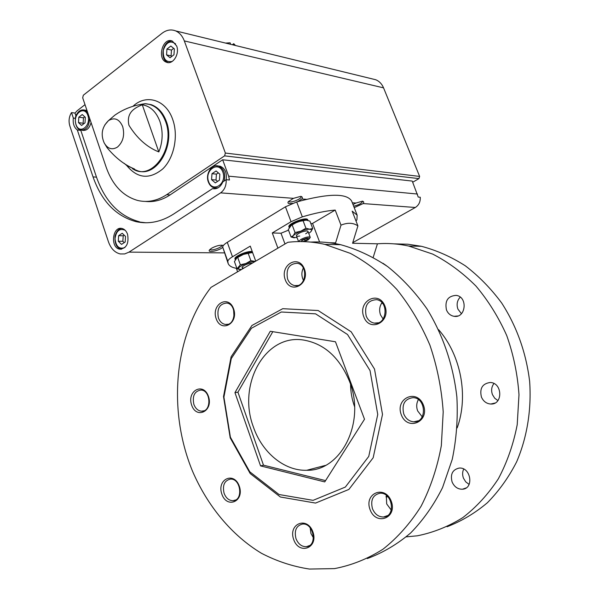 <?xml version="1.0" encoding="UTF-8"?>
<svg xmlns="http://www.w3.org/2000/svg" width="599" height="599" viewBox="0 0 599 599"><rect width="100%" height="100%" fill="white"/><g stroke="black" fill="none" stroke-linecap="round" stroke-linejoin="round"><path stroke-width="0.9" d="M354.571 406.654C351.987 399.436 350.647 392.016 350.557 384.393M349.464 381.271C339.326 357.064 323.789 343.287 302.854 339.933C264.601 334.212 237.264 385.03 253.429 427.065C262.077 452.455 284.211 471.054 306.71 470.275C341.258 471.271 366.019 422.003 349.464 381.271M237.586 271.781L236.343 268.315L236.762 268.067M319.596 241.989L312.543 223.412L335.193 210.069L341.003 225.134L335.605 242.88L329.472 242.745M236.343 268.315C231.798 267.498 229.05 265.859 228.107 263.388L222.686 247.02C222.798 245.725 224.333 244.16 227.283 242.318L285.453 206.812L296.692 201.938C328.432 193.35 346.746 193.05 351.643 201.039L357.146 215.138L352.167 211.155L357.91 225.898C353.305 222.693 347.667 222.439 341.003 225.134M373.214 257.293L377.437 243.8L352.564 243.254L357.91 225.898M228.107 263.388L227.822 261.359C227.949 260.116 229.499 258.581 232.479 256.769L250.262 246.122L255.736 261.142M284.997 243.98L280.998 233.228L288.516 230.143M277.899 248.143L272.275 232.944L280.998 233.228M272.275 232.944L291.039 221.712L302.33 216.853C314.804 213.154 325.759 210.893 335.193 210.069M357.146 215.138L356.922 219.751L356.031 221.068M310.679 242.078C320.577 241.562 330.581 242.438 340.674 244.699C356.869 249.177 372.526 256.469 387.65 266.585C402.199 278.236 415.264 292.275 426.855 308.687C442.886 334.714 453.323 365.218 456.88 397.092C457.995 418.409 456.445 439.172 452.245 459.373L442.526 487.646C433.826 505.009 423.201 520.119 410.652 532.968C397.242 544.311 382.791 552.84 367.292 558.567M287.879 242.288C300.017 240.873 312.356 241.569 324.883 244.392L350.385 253.377C367.015 262.369 382.469 274.349 396.733 289.31C410.016 305.812 421.075 324.418 429.91 345.144C437.225 366.715 441.658 388.961 443.208 411.887L441.336 445.641C437.3 467.534 430.561 487.721 421.104 506.215C410.293 523.346 397.586 537.67 382.993 549.201C367.629 558.919 351.456 565.389 334.467 568.616L309.428 569.05C292.776 566.519 276.768 561.256 261.404 553.251C231.513 535.192 207.381 505.788 192.451 471.039C167.226 409.536 174.249 334.916 210.975 287.393L287.879 242.288M394.269 243.868L407.792 244.212L421.397 246.294C436.559 250.3 451.182 256.791 465.266 265.769C478.796 276.102 490.94 288.523 501.7 303.034C516.757 326.485 526.072 352.534 529.628 381.189C531.635 409.476 527.127 437.277 516.675 461.769C508.701 477.381 498.922 491.053 487.339 502.786C474.94 513.216 461.522 521.205 447.086 526.738M377.437 243.8C387.778 243.022 398.215 243.771 408.758 246.047L432.695 254.088C448.262 262.107 462.683 272.77 475.965 286.067C488.305 300.713 498.563 317.215 506.739 335.575C513.5 354.675 517.581 374.397 518.989 394.719L517.214 424.691C513.455 444.166 507.173 462.181 498.375 478.751C488.297 494.138 476.452 507.091 462.817 517.611C448.449 526.543 433.287 532.608 417.323 535.806L406.287 536.854M285.259 279.778C279.576 264.885 298.751 253.811 304.397 268.996C310.14 284.218 290.635 294.91 285.259 279.778M363.78 316.826C357.543 301.072 378.703 289.916 384.917 305.992C391.229 322.112 369.688 332.842 363.78 316.826M401.3 414.778C394.786 398.342 416.904 388.249 423.388 405.021C429.977 421.846 407.455 431.467 401.3 414.778M370.047 509.577C363.788 493.134 385.037 484.509 391.274 501.266C397.609 518.083 375.977 526.236 370.047 509.577M293.66 539.482C287.954 523.713 307.242 515.881 312.918 531.942C318.69 548.048 299.073 555.453 293.66 539.482M221.817 494.025C216.598 479.11 234.157 471.106 239.338 486.291C244.617 501.513 226.766 509.128 221.817 494.025M191.635 405.066C186.603 390.705 203.48 381.81 208.467 396.441C213.551 411.086 196.405 419.629 191.635 405.066M216.164 318.675C210.968 304.322 228.444 294.229 233.61 308.852C238.866 323.497 221.098 333.246 216.164 318.675M230.203 437.862L223.509 396.568L231.109 356.787L251.939 325.482L282.735 308.695L318.151 310.529L351.179 331.809L374.502 369.029L382.499 414.426L373.17 457.771L348.903 489.42L315.546 503.078L280.369 496.998L250.195 473.547L230.203 437.862M303.558 280.512L302.697 278.685C301.432 274.978 301.641 271.429 303.341 268.023M383.143 319.057L380.537 314.954C378.995 310.484 379.474 306.396 381.975 302.69M422.228 416.837L417.645 410.899C416.2 406.856 416.447 403.097 418.379 399.615M391.259 510.093L386.684 503.916L386.31 495.351M313.449 537.88L310.956 533.522L310.17 527.764M239.937 489.96L238.919 485.759M234.007 316.744L233.595 309.75M438.58 329.652C460.833 354.915 468.777 395.991 457.179 427.888M382.918 263.253L386.318 265.619M446.48 310.005C444.63 300.818 447.88 295.943 456.221 295.374C468.119 296.812 465.88 318.488 454.079 316.309C450.583 315.688 448.052 313.584 446.48 310.005M481.431 397.07C479.44 388.489 482.352 383.63 490.154 382.499C502.516 382.581 503.16 404.849 490.776 404.026C486.493 403.704 483.378 401.382 481.431 397.07M452.095 481.97C450.156 474.296 452.492 469.661 459.111 468.081C470.814 466.748 474.326 488.642 462.48 489.218C457.786 489.301 454.327 486.89 452.095 481.97M385.958 496.826L387.935 496.833M230.405 437.218L223.906 397.144L231.289 358.554L251.483 328.222L281.328 312.004L315.598 313.846L347.517 334.512L370.032 370.556L377.744 414.478L368.752 456.423L345.331 487.077L313.082 500.352L279.037 494.519L249.798 471.817L230.405 437.218M260.55 465.895L324.748 481.91L364.506 419.24L335.47 341.774L270.269 331.269L234.95 392.637L260.55 465.895L263.493 465.191L325.571 480.615M310.888 223.704L312.543 223.412M272.822 331.681L237.93 392.188L263.493 465.191M237.93 392.188L234.95 392.637M218.418 317.942C216.726 308.799 219.474 303.828 226.654 303.027C237.241 304.03 235.931 326.32 225.411 324.441C222.199 323.887 219.87 321.715 218.418 317.942M193.851 404.318C192.174 395.924 194.518 391.162 200.882 390.046C211.088 390.084 211.747 412.105 201.519 411.184C198.014 410.832 195.461 408.54 193.851 404.318M224.071 493.224C222.319 485.227 224.445 480.518 230.45 479.103C240.895 478.212 243.546 500.697 232.981 500.704C228.945 500.592 225.98 498.098 224.071 493.224M295.988 538.628C294.087 530.579 296.235 525.727 302.435 524.073C313.719 522.53 317.844 546.041 306.374 546.7C301.701 546.775 298.242 544.087 295.988 538.628M372.458 508.693C370.369 500.06 372.863 494.909 379.938 493.247C392.45 491.944 396.246 516.563 383.57 516.997C378.546 517.004 374.839 514.234 372.458 508.693M403.741 413.916C401.585 404.258 404.699 398.837 413.078 397.646C426.368 397.856 427.094 422.894 413.782 421.831C409.184 421.419 405.837 418.776 403.741 413.916M366.191 316.025C364.199 305.73 367.666 300.279 376.576 299.665C389.305 301.304 386.939 325.624 374.323 323.123C370.579 322.412 367.868 320.046 366.191 316.025M287.587 279.029C285.79 269.063 289.01 263.807 297.254 263.261C308.784 265.005 306.052 288.179 294.648 285.573C291.399 284.869 289.047 282.683 287.587 279.029M469.114 484.411L465.752 481.888L463.454 478.159C462.271 474.932 462.353 471.892 463.708 469.047M497.911 400.581L494.692 398.185L492.483 394.674C490.993 390.518 491.479 386.804 493.95 383.532M461.44 313.704L457.936 309.144C456.348 304.539 457.112 300.533 460.219 297.134M303.057 241.614L307.811 239.458L307.324 238.642L304.187 239.368L301.963 240.536L301.447 241.584M301.544 240.903L301.896 241.419M302.248 241.592L305.168 240.993L307.811 239.458L307.369 238.657M309.324 238.799L310.252 237.361C308.665 236.433 305.512 237.137 300.803 239.465L298.609 241.584M304.412 241.659L308.5 239.66C309.9 237.421 307.646 237.571 301.739 240.109M304.509 239.241L305.168 240.993M301.686 240.761L301.993 241.592M252.478 252.209C248.45 250.906 233.76 257.061 235.182 259.449L235.265 259.607M252.284 251.67C248.256 250.367 233.573 256.522 234.995 258.91L235.182 259.449M307.991 220.432L307.968 220.38C307.205 216.868 287.415 224.326 289.152 227.47L289.205 227.583M307.968 220.38L307.759 219.826C306.995 216.314 287.213 223.771 288.95 226.924L289.152 227.47M252.201 252.696L248.914 252.883L243.651 254.298L238.687 256.559L236.043 258.513M255.241 261.434L250.854 260.67L245.904 263.515L240.356 264.773L237.032 268.809L234.441 261.606L236.86 257.877L243.449 254.403L251.445 252.651M237.032 268.809L239.907 269.505M240.356 264.773L237.743 257.525M250.854 260.67L248.218 253.414M252.441 263.073L251.984 263.051C247.956 263.523 244.729 264.795 242.303 266.877C241.719 267.738 242.296 268.12 244.025 268.008M255.099 261.516L254.627 261.501C249.004 261.314 236.44 267.319 238.761 269.056L241.412 269.543M306.463 220.155L303.019 220.417L297.808 221.915L292.904 224.228L290.118 226.332M291.077 236.987L288.306 229.582L291.107 225.546L295.801 222.798L299.762 221.345L306.216 220.133L309.9 221.113L312.708 228.511L309.638 229.192L305.924 228.249L300.788 231.199L295.015 232.524L293.345 235.579L291.077 236.987L294.326 237.863M295.015 232.524L292.215 225.059M305.924 228.249L303.109 220.784M310.903 231.641L312.708 228.511M305.67 233.79C308.073 232.33 308.612 231.394 307.309 230.967L306.778 230.907C302.652 231.319 299.275 232.682 296.632 234.988C295.928 236.171 296.962 236.523 299.717 236.036M308.74 233.348L309.773 232.637C312.266 230.615 312.214 229.484 309.616 229.245C304.202 228.811 290.942 235.167 292.881 237.241L297.126 237.728M145.954 222.768L136.033 221.652C148.687 224.438 161.168 221.929 173.47 214.135L212.473 188.648C217.01 189.449 220.469 187.188 222.85 181.864L226.167 179.693C226.429 185.548 224.573 189.935 220.604 192.863L128.995 252.127L124.712 253.924L120.264 253.954C114.821 252.643 110.882 248.585 108.434 241.764L69.806 125.85C68.451 121.095 69.012 116.67 71.506 112.59L73.34 118.063C72.726 123.514 74.051 127.482 77.323 129.968L80.82 130.41L96.499 177.162L93.025 176.885L77.323 129.968M352.744 242.677L415.317 207.486C418.828 205.232 420.476 201.818 420.266 197.243L418.229 197.056L412.239 181.078L222.663 159.768L228.646 176.166L229.484 180L226.167 179.693M75.369 118.34L73.34 118.063M75.976 115.966L75.01 113.084L71.506 112.59M306.403 199.302L301.903 198.965C302.757 197.655 302.398 196.786 300.833 196.345L293.465 198.336L220.604 192.863M415.317 207.486L363.174 203.57C364.08 202.35 363.855 201.549 362.5 201.167L355.963 203.031L352.309 202.754M75.01 113.084L77.084 110.822L85.006 104.653M136.033 221.652C115.959 216.187 101.62 201.264 93.025 176.885M127.572 234.299C126.396 231.072 124.532 229.125 121.979 228.474C112.44 225.92 110.036 247.746 119.68 249.169C126.456 248.51 129.085 243.553 127.572 234.299M158.832 151.936C162.853 141.716 163.205 131.548 159.903 121.417C156.152 111.646 150.274 106.098 142.27 104.78L158.832 151.936C146.957 147.167 136.999 138.287 128.95 125.288C125.97 112.178 135.209 107.678 142.27 104.78M104.144 142.824C107.64 148.881 112.095 150.289 117.494 147.055C123.132 141.933 124.869 135.112 122.69 126.591C119.321 119.014 114.581 117.022 108.479 120.616C101.98 126.981 100.535 134.386 104.144 142.824L107.071 147.683C115.465 157.866 124.622 164.98 134.565 169.03L127.123 165.856L124.165 163.302M184.32 40.912L225.366 153.052L224.588 155.867L166.672 194.69C157.17 200.867 147.504 202.791 137.665 200.455C123.072 196.255 112.59 185.226 106.225 167.376L82.692 97.809L83.321 95.226L162.037 33.282C166.47 29.92 170.985 29.119 175.567 30.878C179.505 32.601 182.425 35.947 184.32 40.912L383.555 87.858L419.637 176.42L418.941 178.614L412.704 182.223M145.385 201.429C153.846 202.335 162.074 200.163 170.071 194.922L222.663 159.768M363.174 203.57L354.219 207.643M353.006 204.529L355.963 203.031M301.903 198.965L297.636 201.661M292.612 203.331C288.711 204.012 287.273 203.473 288.291 201.698L293.465 198.336M223.27 245.62L222.536 245.268C219.406 244.998 215.73 246.009 211.507 248.286L209.613 249.813C206.662 253.242 219.212 250.801 222.686 247.305M372.518 78.956L375.768 79.749C379.287 81.209 381.885 83.912 383.555 87.858M176.66 45.988L172.37 41.091C162.786 36.704 156.601 59.009 166.447 62.221C172.804 65.149 179.917 53.94 176.66 45.988M288.703 201.301C289.31 203.765 302.203 198.875 301.027 196.629L300.81 196.345M210.062 249.341C210.616 251.52 222.835 247.215 221.885 245.178M353.665 206.213C358.838 204.948 361.796 203.323 362.537 201.339L362.402 201.144M218.141 165.96L220.192 166.237C225.089 168.409 227.088 172.901 226.197 179.7M217.182 188.273L216.276 188.146M80.139 129.908L80.82 130.41M139.47 221.787C119.411 216.344 105.087 201.466 96.499 177.162M84.661 110.104L87.042 110.673M91.07 122.578C89.468 128.373 86.585 130.949 82.422 130.312L82.25 130.29M78.813 117.187L82.235 114.544L85.343 117.359L85.021 122.817L81.591 125.446L78.499 122.623L78.813 117.187L83.463 117.823L83.141 123.237L78.499 122.623M84.759 116.827L83.463 117.823M83.141 123.237L83.748 123.791M121.545 244.392L125.176 242.011L125.52 236.44L122.233 233.281L118.624 235.684L118.28 241.225L121.545 244.392M121.545 249.214L121.402 249.191C116.67 248.068 114.559 243.696 115.053 236.073C116.61 231.057 118.879 228.518 121.867 228.444L121.634 228.481M124.18 235.152L123.207 235.796L118.624 235.684M123.207 235.796L122.862 241.307L118.28 241.225M122.862 241.307L124.233 242.632M211.582 179.648L215.296 182.882L219.444 180.164L219.848 174.189L216.104 170.962L211.979 173.703L211.582 179.648L216.014 180.037L217.572 181.385M218.321 172.871L216.419 174.129L211.979 173.703M216.419 174.129L216.014 180.037M170.071 57.736L173.972 54.749L174.354 48.893L170.827 46.056L166.941 49.058L166.567 54.883L170.071 57.736M166.447 62.221L168.154 62.581C158.967 59.608 162.891 39.789 172.34 41.084L172.123 41.069M173.688 48.362L171.471 50.069L166.941 49.058M171.471 50.069L171.097 55.864L166.567 54.883M171.097 55.864L171.786 56.426M230.69 44.333L230.113 42.799L225.524 43.076M235.452 45.472L233.745 43.69L232.33 44.738M233.745 43.69L234.321 45.217M285.453 206.812L291.039 221.712M227.283 242.318L232.479 256.769M222.686 247.02L227.822 261.359M296.692 201.938L302.33 216.853M417.496 194.039L228.646 176.166M140.159 104.511L145.729 103.717L151.24 104.668C158.039 107.154 163.055 112.694 166.282 121.305C175.754 145.235 156.743 177.506 137.897 170.88L132.386 168.611C151.495 182.141 176.143 148.035 165.496 121.26C161.206 110.291 154.505 104.451 145.4 103.724L138.324 104.885M145.033 103.717L151.24 104.668L145.4 103.724C134.011 105.065 123.836 108.876 114.866 115.158L108.479 120.616L104.832 124.899M419.637 176.42L225.366 153.052M418.941 178.614L224.588 155.867M170.071 194.922L166.672 194.69M224.348 252.883L128.995 252.127M126.816 165.631C137.56 178.592 149.54 179.685 162.756 168.918C174.122 157.956 178.637 135.861 172.707 119.478C166.05 99.689 146.193 93.594 132.985 106.278M87.686 112.575L84.466 110.074L82.812 109.849M86.211 110.328L84.466 110.074C81.217 109.407 78.596 110.882 76.605 114.484C74.635 115.981 74.231 128.62 80.678 130.088C86.331 130.342 89.296 126.367 89.573 118.153M87.866 115.412C84.339 104.87 72.434 114.177 76.006 124.54C79.42 135.067 91.475 125.947 87.866 115.412M125.161 230.278C119.605 228.002 116.213 230.802 115.008 238.694C115.981 246.623 119.276 249.566 124.899 247.529M208.579 181.624C204.304 170.116 218.672 160.457 222.895 172.175C227.208 183.886 212.645 193.32 208.579 181.624M215.91 165.826L218.53 166.065C223.914 168.641 225.786 173.628 224.146 181.018M218.133 187.794L214.217 187.914C211.477 187.083 209.515 185.098 208.332 181.961C205.187 174.122 211.574 163.752 218.53 166.065L220.192 166.237M175.619 43.892C170.206 40.073 166.095 42.215 163.295 50.316C162.906 58.934 165.893 62.633 172.257 61.412M306.71 470.275L325.399 465.408M324.883 244.392L340.674 244.699M408.758 246.047L421.397 246.294M381.481 303.408L382.551 303.349M225.411 324.441L227.919 324.261M201.519 411.184L203.885 410.794M232.981 500.704L235.519 500.008M306.374 546.7L309.413 545.622M383.57 516.997L387.433 515.634M413.782 421.831L418.259 420.798M374.323 323.123L378.254 322.794M294.648 285.573L297.673 285.476M462.48 489.218L466.097 487.953M490.776 404.026L494.946 403.067M454.079 316.309L457.763 315.995M242.086 267.573L242.558 268.869M296.4 235.774L298.579 241.584M307.998 231.394L310.252 237.361M375.768 79.749L175.567 30.878M144.868 103.724L141.776 104.226M121.402 249.191L119.68 249.169"/></g></svg>
